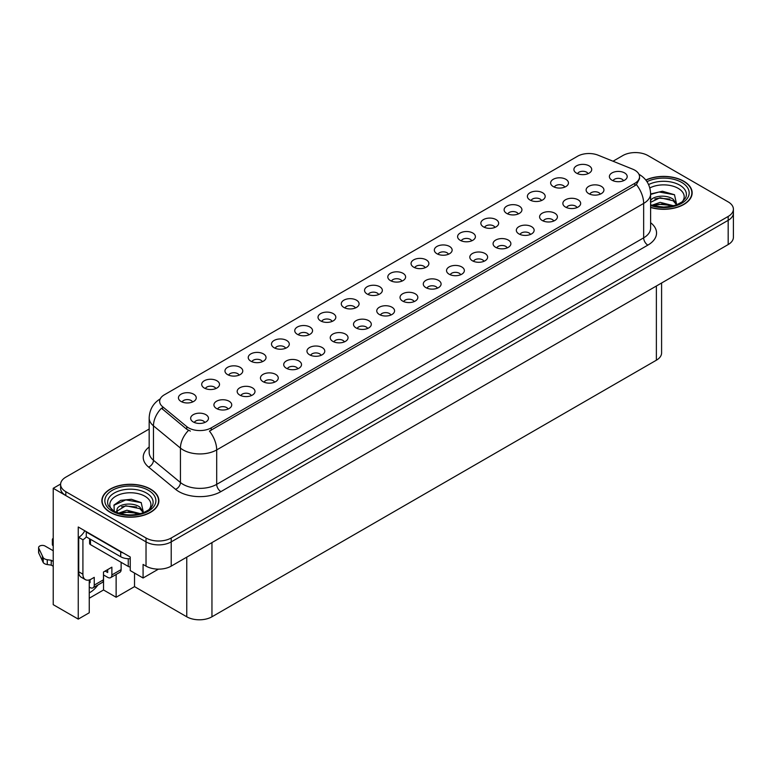 <?xml version="1.0" encoding="UTF-8"?>
<svg xmlns="http://www.w3.org/2000/svg" width="772" height="772" viewBox="0 0 772 772"><rect width="100%" height="100%" fill="white"/><g stroke="black" fill="none" stroke-linecap="round" stroke-linejoin="round"><path stroke-width="1.16" d="M285.611 348.268A5.346 3.088 0 0 0 284.173 346.773A5.346 3.088 0 0 0 278.904 345.991A5.346 3.088 0 0 0 275.179 348.268M286.692 340.471A8.907 5.143 0 0 0 275.276 339.892A8.907 5.143 0 0 0 272.333 346.281A8.907 5.143 0 0 0 274.099 347.738A8.907 5.143 0 0 0 288.458 346.281A8.907 5.143 0 0 0 286.692 340.471M588.023 173.671A5.346 3.088 0 0 0 586.595 172.175A5.346 3.088 0 0 0 581.326 171.394A5.346 3.088 0 0 0 577.601 173.671M589.113 165.864A8.907 5.143 0 0 0 577.697 165.295A8.907 5.143 0 0 0 574.744 171.683A8.907 5.143 0 0 0 576.51 173.14A8.907 5.143 0 0 0 590.879 171.683A8.907 5.143 0 0 0 589.113 165.864M576.983 207.591A5.346 3.088 0 0 0 575.545 206.085A5.346 3.088 0 0 0 570.276 205.304A5.346 3.088 0 0 0 566.552 207.591M578.064 199.784A8.907 5.143 0 0 0 566.648 199.215A8.907 5.143 0 0 0 563.705 205.603A8.907 5.143 0 0 0 565.471 207.06A8.907 5.143 0 0 0 579.83 205.603A8.907 5.143 0 0 0 578.064 199.784M308.868 334.845A5.346 3.088 0 0 0 307.439 333.34A5.346 3.088 0 0 0 302.17 332.558A5.346 3.088 0 0 0 298.446 334.845M309.958 327.038A8.907 5.143 0 0 0 298.542 326.459A8.907 5.143 0 0 0 295.589 332.857A8.907 5.143 0 0 0 297.355 334.305A8.907 5.143 0 0 0 311.724 332.857A8.907 5.143 0 0 0 309.958 327.038M507.194 247.88A5.346 3.088 0 0 0 505.757 246.384A5.346 3.088 0 0 0 500.497 245.602A5.346 3.088 0 0 0 496.763 247.88M508.275 240.073A8.907 5.143 0 0 0 496.859 239.503A8.907 5.143 0 0 0 493.916 245.892A8.907 5.143 0 0 0 495.682 247.349A8.907 5.143 0 0 0 510.041 245.892A8.907 5.143 0 0 0 508.275 240.073M448.445 254.258A5.346 3.088 0 0 0 447.017 252.753A5.346 3.088 0 0 0 441.748 251.971A5.346 3.088 0 0 0 438.023 254.258M449.536 246.451A8.907 5.143 0 0 0 438.12 245.882A8.907 5.143 0 0 0 435.167 252.27A8.907 5.143 0 0 0 436.933 253.727A8.907 5.143 0 0 0 451.302 252.27A8.907 5.143 0 0 0 449.536 246.451M367.617 328.467A5.346 3.088 0 0 0 366.179 326.961A5.346 3.088 0 0 0 360.92 326.18A5.346 3.088 0 0 0 357.185 328.467M368.698 320.66A8.907 5.143 0 0 0 357.282 320.09A8.907 5.143 0 0 0 354.338 326.479A8.907 5.143 0 0 0 356.104 327.936A8.907 5.143 0 0 0 370.463 326.479A8.907 5.143 0 0 0 368.698 320.66M518.234 213.969A5.346 3.088 0 0 0 516.806 212.464A5.346 3.088 0 0 0 511.537 211.682A5.346 3.088 0 0 0 507.812 213.969M519.324 206.163A8.907 5.143 0 0 0 507.908 205.584A8.907 5.143 0 0 0 504.956 211.982A8.907 5.143 0 0 0 506.721 213.429A8.907 5.143 0 0 0 521.09 211.982A8.907 5.143 0 0 0 519.324 206.163M437.406 288.178A5.346 3.088 0 0 0 435.968 286.673A5.346 3.088 0 0 0 430.708 285.891A5.346 3.088 0 0 0 426.974 288.178M438.486 280.371A8.907 5.143 0 0 0 427.07 279.792A8.907 5.143 0 0 0 424.127 286.19A8.907 5.143 0 0 0 425.893 287.638A8.907 5.143 0 0 0 440.252 286.19A8.907 5.143 0 0 0 438.486 280.371M471.711 240.825A5.346 3.088 0 0 0 470.273 239.32A5.346 3.088 0 0 0 465.014 238.538A5.346 3.088 0 0 0 461.28 240.825M472.792 233.019A8.907 5.143 0 0 0 461.386 232.449A8.907 5.143 0 0 0 458.433 238.838A8.907 5.143 0 0 0 460.199 240.295A8.907 5.143 0 0 0 474.568 238.838A8.907 5.143 0 0 0 472.792 233.019M390.883 315.034A5.346 3.088 0 0 0 389.445 313.528A5.346 3.088 0 0 0 384.176 312.747A5.346 3.088 0 0 0 380.451 315.034M391.964 307.227A8.907 5.143 0 0 0 380.548 306.658A8.907 5.143 0 0 0 377.595 313.046A8.907 5.143 0 0 0 379.37 314.503A8.907 5.143 0 0 0 393.73 313.046A8.907 5.143 0 0 0 391.964 307.227M541.5 200.537A5.346 3.088 0 0 0 540.062 199.031A5.346 3.088 0 0 0 534.803 198.25A5.346 3.088 0 0 0 531.068 200.537M542.581 192.73A8.907 5.143 0 0 0 531.165 192.16A8.907 5.143 0 0 0 528.222 198.549A8.907 5.143 0 0 0 529.988 200.006A8.907 5.143 0 0 0 544.347 198.549A8.907 5.143 0 0 0 542.581 192.73M460.662 274.745A5.346 3.088 0 0 0 459.234 273.24A5.346 3.088 0 0 0 453.965 272.458A5.346 3.088 0 0 0 450.24 274.745M461.752 266.938A8.907 5.143 0 0 0 450.337 266.359A8.907 5.143 0 0 0 447.384 272.757A8.907 5.143 0 0 0 449.159 274.214A8.907 5.143 0 0 0 463.518 272.757A8.907 5.143 0 0 0 461.752 266.938M215.822 388.567A5.346 3.088 0 0 0 214.384 387.062A5.346 3.088 0 0 0 209.115 386.28A5.346 3.088 0 0 0 205.391 388.567M216.903 380.76A8.907 5.143 0 0 0 205.487 380.181A8.907 5.143 0 0 0 202.544 386.579A8.907 5.143 0 0 0 204.31 388.036A8.907 5.143 0 0 0 218.669 386.579A8.907 5.143 0 0 0 216.903 380.76M332.134 321.413A5.346 3.088 0 0 0 330.696 319.907A5.346 3.088 0 0 0 325.437 319.125A5.346 3.088 0 0 0 321.702 321.413M333.214 313.606A8.907 5.143 0 0 0 321.808 313.036A8.907 5.143 0 0 0 318.855 319.425A8.907 5.143 0 0 0 320.621 320.882A8.907 5.143 0 0 0 334.99 319.425A8.907 5.143 0 0 0 333.214 313.606M228.039 409.054A5.346 3.088 0 0 0 226.601 407.548A5.346 3.088 0 0 0 221.342 406.767A5.346 3.088 0 0 0 217.607 409.054M229.12 401.247A8.907 5.143 0 0 0 217.714 400.668A8.907 5.143 0 0 0 214.761 407.066A8.907 5.143 0 0 0 216.527 408.513A8.907 5.143 0 0 0 230.896 407.066A8.907 5.143 0 0 0 229.12 401.247M401.923 281.124A5.346 3.088 0 0 0 400.485 279.618A5.346 3.088 0 0 0 395.225 278.837A5.346 3.088 0 0 0 391.491 281.124M403.003 273.317A8.907 5.143 0 0 0 391.597 272.738A8.907 5.143 0 0 0 388.644 279.136A8.907 5.143 0 0 0 390.41 280.583A8.907 5.143 0 0 0 404.779 279.136A8.907 5.143 0 0 0 403.003 273.317M274.562 382.188A5.346 3.088 0 0 0 273.134 380.683A5.346 3.088 0 0 0 267.865 379.901A5.346 3.088 0 0 0 264.14 382.188M275.652 374.381A8.907 5.143 0 0 0 264.236 373.812A8.907 5.143 0 0 0 261.283 380.2A8.907 5.143 0 0 0 263.049 381.657A8.907 5.143 0 0 0 277.418 380.2A8.907 5.143 0 0 0 275.652 374.381M344.351 341.899A5.346 3.088 0 0 0 342.922 340.394A5.346 3.088 0 0 0 337.653 339.612A5.346 3.088 0 0 0 333.929 341.899M345.441 334.093A8.907 5.143 0 0 0 334.025 333.514A8.907 5.143 0 0 0 331.072 339.912A8.907 5.143 0 0 0 332.838 341.359A8.907 5.143 0 0 0 347.207 339.912A8.907 5.143 0 0 0 345.441 334.093M425.189 267.691A5.346 3.088 0 0 0 423.751 266.186A5.346 3.088 0 0 0 418.482 265.404A5.346 3.088 0 0 0 414.757 267.691M426.269 259.884A8.907 5.143 0 0 0 414.853 259.305A8.907 5.143 0 0 0 411.901 265.703A8.907 5.143 0 0 0 413.676 267.16A8.907 5.143 0 0 0 428.035 265.703A8.907 5.143 0 0 0 426.269 259.884M297.828 368.755A5.346 3.088 0 0 0 296.39 367.26A5.346 3.088 0 0 0 291.131 366.478A5.346 3.088 0 0 0 287.396 368.755M298.909 360.949A8.907 5.143 0 0 0 287.502 360.379A8.907 5.143 0 0 0 284.55 366.768A8.907 5.143 0 0 0 286.315 368.225A8.907 5.143 0 0 0 300.684 366.768A8.907 5.143 0 0 0 298.909 360.949M494.977 227.393A5.346 3.088 0 0 0 493.54 225.897A5.346 3.088 0 0 0 488.271 225.115A5.346 3.088 0 0 0 484.546 227.393M496.058 219.595A8.907 5.143 0 0 0 484.642 219.016A8.907 5.143 0 0 0 481.689 225.405A8.907 5.143 0 0 0 483.465 226.862A8.907 5.143 0 0 0 497.824 225.405A8.907 5.143 0 0 0 496.058 219.595M414.139 301.601A5.346 3.088 0 0 0 412.711 300.105A5.346 3.088 0 0 0 407.442 299.324A5.346 3.088 0 0 0 403.717 301.601M415.23 293.794A8.907 5.143 0 0 0 403.814 293.225A8.907 5.143 0 0 0 400.861 299.613A8.907 5.143 0 0 0 402.627 301.07A8.907 5.143 0 0 0 416.996 299.613A8.907 5.143 0 0 0 415.23 293.794M355.4 307.98A5.346 3.088 0 0 0 353.962 306.474A5.346 3.088 0 0 0 348.693 305.693A5.346 3.088 0 0 0 344.968 307.98M356.481 300.173A8.907 5.143 0 0 0 345.065 299.604A8.907 5.143 0 0 0 342.121 305.992A8.907 5.143 0 0 0 343.887 307.449A8.907 5.143 0 0 0 358.247 305.992A8.907 5.143 0 0 0 356.481 300.173M600.24 194.158A5.346 3.088 0 0 0 598.811 192.653A5.346 3.088 0 0 0 593.543 191.871A5.346 3.088 0 0 0 589.818 194.158M601.33 186.351A8.907 5.143 0 0 0 589.914 185.782A8.907 5.143 0 0 0 586.961 192.17A8.907 5.143 0 0 0 588.727 193.627A8.907 5.143 0 0 0 603.096 192.17A8.907 5.143 0 0 0 601.33 186.351M321.094 355.332A5.346 3.088 0 0 0 319.656 353.827A5.346 3.088 0 0 0 314.387 353.045A5.346 3.088 0 0 0 310.662 355.332M322.175 347.525A8.907 5.143 0 0 0 310.759 346.946A8.907 5.143 0 0 0 307.806 353.344A8.907 5.143 0 0 0 309.582 354.792A8.907 5.143 0 0 0 323.941 353.344A8.907 5.143 0 0 0 322.175 347.525M192.556 402A5.346 3.088 0 0 0 191.118 400.494A5.346 3.088 0 0 0 185.859 399.713A5.346 3.088 0 0 0 182.134 402M193.647 394.193A8.907 5.143 0 0 0 182.231 393.614A8.907 5.143 0 0 0 179.278 400.012A8.907 5.143 0 0 0 181.044 401.459A8.907 5.143 0 0 0 195.412 400.012A8.907 5.143 0 0 0 193.647 394.193M262.345 361.701A5.346 3.088 0 0 0 260.907 360.196A5.346 3.088 0 0 0 255.648 359.414A5.346 3.088 0 0 0 251.923 361.701M263.426 353.894A8.907 5.143 0 0 0 252.019 353.325A8.907 5.143 0 0 0 249.067 359.713A8.907 5.143 0 0 0 250.832 361.171A8.907 5.143 0 0 0 265.201 359.713A8.907 5.143 0 0 0 263.426 353.894M204.773 422.477A5.346 3.088 0 0 0 203.345 420.981A5.346 3.088 0 0 0 198.076 420.2A5.346 3.088 0 0 0 194.351 422.477M205.863 414.67A8.907 5.143 0 0 0 194.447 414.101A8.907 5.143 0 0 0 191.495 420.489A8.907 5.143 0 0 0 193.261 421.946A8.907 5.143 0 0 0 207.629 420.489A8.907 5.143 0 0 0 205.863 414.67M623.506 180.725A5.346 3.088 0 0 0 622.068 179.229A5.346 3.088 0 0 0 616.809 178.448A5.346 3.088 0 0 0 613.084 180.725M624.587 172.918A8.907 5.143 0 0 0 613.18 172.349A8.907 5.143 0 0 0 610.227 178.737A8.907 5.143 0 0 0 611.993 180.194A8.907 5.143 0 0 0 626.362 178.737A8.907 5.143 0 0 0 624.587 172.918M378.656 294.547A5.346 3.088 0 0 0 377.228 293.051A5.346 3.088 0 0 0 371.959 292.27A5.346 3.088 0 0 0 368.234 294.547M379.747 286.74A8.907 5.143 0 0 0 368.331 286.171A8.907 5.143 0 0 0 365.378 292.559A8.907 5.143 0 0 0 367.144 294.016A8.907 5.143 0 0 0 381.513 292.559A8.907 5.143 0 0 0 379.747 286.74M251.305 395.621A5.346 3.088 0 0 0 249.867 394.116A5.346 3.088 0 0 0 244.599 393.334A5.346 3.088 0 0 0 240.874 395.621M252.386 387.814A8.907 5.143 0 0 0 240.97 387.235A8.907 5.143 0 0 0 238.017 393.633A8.907 5.143 0 0 0 239.793 395.09A8.907 5.143 0 0 0 254.152 393.633A8.907 5.143 0 0 0 252.386 387.814M564.766 187.104A5.346 3.088 0 0 0 563.328 185.598A5.346 3.088 0 0 0 558.059 184.817A5.346 3.088 0 0 0 554.335 187.104M565.847 179.297A8.907 5.143 0 0 0 554.431 178.728A8.907 5.143 0 0 0 551.478 185.116A8.907 5.143 0 0 0 553.254 186.573A8.907 5.143 0 0 0 567.613 185.116A8.907 5.143 0 0 0 565.847 179.297M483.928 261.312A5.346 3.088 0 0 0 482.49 259.807A5.346 3.088 0 0 0 477.231 259.025A5.346 3.088 0 0 0 473.506 261.312M485.019 253.505A8.907 5.143 0 0 0 473.603 252.936A8.907 5.143 0 0 0 470.65 259.324A8.907 5.143 0 0 0 472.416 260.782A8.907 5.143 0 0 0 486.785 259.324A8.907 5.143 0 0 0 485.019 253.505M239.079 375.134A5.346 3.088 0 0 0 237.651 373.629A5.346 3.088 0 0 0 232.382 372.847A5.346 3.088 0 0 0 228.657 375.134M240.169 367.327A8.907 5.143 0 0 0 228.753 366.758A8.907 5.143 0 0 0 225.8 373.146A8.907 5.143 0 0 0 227.566 374.603A8.907 5.143 0 0 0 241.935 373.146A8.907 5.143 0 0 0 240.169 367.327M553.717 221.024A5.346 3.088 0 0 0 552.279 219.518A5.346 3.088 0 0 0 547.02 218.737A5.346 3.088 0 0 0 543.295 221.024M554.807 213.217A8.907 5.143 0 0 0 543.391 212.638A8.907 5.143 0 0 0 540.439 219.036A8.907 5.143 0 0 0 542.205 220.483A8.907 5.143 0 0 0 556.573 219.036A8.907 5.143 0 0 0 554.807 213.217M530.451 234.456A5.346 3.088 0 0 0 529.023 232.951A5.346 3.088 0 0 0 523.754 232.169A5.346 3.088 0 0 0 520.029 234.456M531.541 226.65A8.907 5.143 0 0 0 520.125 226.071A8.907 5.143 0 0 0 517.172 232.469A8.907 5.143 0 0 0 518.938 233.916A8.907 5.143 0 0 0 533.307 232.469A8.907 5.143 0 0 0 531.541 226.65M634.835 170.207A16.038 9.254 0 0 0 632.693 169.174L598.117 155.191A16.038 9.254 0 0 0 577.581 156.233L164.349 394.81A16.038 9.254 0 0 0 159.65 401.353A16.038 9.254 0 0 0 162.554 406.661L186.766 426.627A16.038 9.254 0 0 0 211.238 427.862L634.835 183.302A16.038 9.254 0 0 0 639.534 176.749A16.038 9.254 0 0 0 634.835 170.207M60.621 484.034L53.229 488.3L146.024 541.876A17.814 10.287 0 0 0 171.22 541.876L728.179 220.319A17.814 10.287 0 0 0 733.4 213.043A17.814 10.287 0 0 1 728.179 220.319L171.22 541.876A17.814 10.287 0 0 1 146.024 541.876L65.823 495.576A17.814 10.287 0 0 1 60.602 488.3L60.602 484.42A17.814 10.287 0 0 0 65.823 491.696L146.024 537.997A17.814 10.287 0 0 0 171.22 537.997L728.179 216.44A17.814 10.287 0 0 0 733.4 209.164A17.814 10.287 0 0 0 728.179 201.897L647.978 155.587A17.814 10.287 0 0 0 622.782 155.587L613.036 161.223M636.06 152.586L634.709 152.586M89.253 579.936L89.253 612.765L78.252 619.115L78.252 526.996L130.236 557.008L130.236 570.585L143.081 578.006L143.081 564.428L146.024 566.127A17.814 10.287 0 0 0 171.22 566.127L728.179 244.56A17.814 10.287 0 0 0 733.4 237.293L733.4 209.164M158.443 569.138L143.081 578.006M78.252 619.115L53.229 604.669L53.229 488.3M661.594 283.006L661.594 352.929A17.814 10.287 180 0 1 656.374 360.206L211.953 616.789A17.814 10.287 180 0 1 186.756 616.789L134.521 586.633L134.521 573.056M134.521 586.633L116.128 597.248L116.128 574.484M89.253 598.223L103.535 589.982L116.128 597.248M89.253 592.857A19.001 10.972 120 0 0 97.899 585.002M103.535 589.982L103.535 574.947M650.613 207.485A28.506 16.453 0 0 0 692.146 192.855A28.506 16.453 0 0 0 683.799 181.217A28.506 16.453 0 0 0 645.788 180.021M150.521 489.101A28.506 16.453 0 0 0 119.457 485.53A28.506 16.453 0 0 0 101.856 500.738A28.506 16.453 0 0 0 110.203 512.376A28.506 16.453 0 0 0 141.266 515.947A28.506 16.453 0 0 0 158.868 500.738A28.506 16.453 0 0 0 150.521 489.101M639.534 176.749L639.534 178.718L636.389 184.585L634.835 185.714L209.434 431.094A20.786 12.005 60 0 1 216.691 449.922A23.749 13.713 180 0 1 183.099 449.922A23.749 13.713 180 0 1 180.445 448.098L153.464 425.845A23.749 13.713 180 0 1 149.17 417.98L149.17 452.411A23.749 13.713 0 0 0 153.464 460.276L180.445 482.519A23.749 13.713 0 0 0 183.099 484.353A23.749 13.713 0 0 0 216.691 484.353L643.655 237.844A23.749 13.713 0 0 0 650.613 228.145L650.613 193.724A23.749 13.713 180 0 1 643.655 203.422A20.786 12.005 -120 0 0 636.389 184.585M190.366 431.094L186.766 429.271L161.473 408.214A20.786 13.906 129.5 0 0 153.464 425.845L153.464 460.276A5.935 3.976 -50.5 0 1 148.6 467.089A29.693 17.138 180 0 1 149.17 446.969M149.17 429.029L65.823 477.154A17.814 10.287 0 0 0 60.602 484.42M121.127 562.315L121.127 569.591L111.882 574.928A5.935 3.426 60 0 1 110.657 577.639A5.935 3.426 60 0 1 107.684 577.35L103.487 574.928M111.882 574.928L111.882 567.169L103.487 572.013L103.487 579.772L94.252 585.108L94.252 577.35L91.308 579.048A11.879 6.861 -60 0 1 85.374 579.637A11.879 6.861 -60 0 1 82.913 574.194L82.913 539.773L78.715 537.351A11.879 6.861 120 0 0 84.814 530.789M105.166 571.048L107.684 572.496L107.684 569.591M123.395 553.051A11.879 6.861 180 0 1 120.702 551.893L86.271 532.014A11.879 6.861 0 0 0 86.628 531.831M86.271 532.014L86.271 536.858L120.702 556.737A11.879 6.861 0 0 0 130.236 558.716M85.374 579.637L81.176 577.205A11.879 6.861 -60 0 1 78.715 571.772L78.715 537.351M86.367 536.916A11.879 6.861 -60 0 1 82.913 539.773M89.253 582.223L90.054 582.677L90.054 579.666M53.229 566.272L51.232 565.114L51.232 560.269L53.229 561.418M94.252 585.108A5.935 3.426 60 0 1 93.016 587.82A5.935 3.426 60 0 1 90.054 587.531L89.253 587.067M53.229 550.754L45.075 546.045A3.792 2.191 180 0 0 40.945 545.572A3.792 2.191 180 0 0 38.6 547.599A3.792 2.191 180 0 0 38.725 548.159L43.232 557.722A5.935 3.426 0 0 0 47.275 559.71L51.232 560.269M51.232 565.114L47.275 564.554L47.275 559.71M43.232 557.722L43.232 562.576L38.725 553.013A3.792 2.191 0 0 1 38.6 552.443L38.6 547.599M43.232 562.576A5.935 3.426 0 0 0 47.275 564.554M93.016 587.82L102.261 582.493A5.935 3.426 -120 0 0 103.487 579.772M42.431 556.139L42.431 560.993M110.657 577.639L119.892 572.313A5.935 3.426 -120 0 0 121.127 569.591M53.229 541.037A3.792 2.191 180 0 1 52.361 539.647A3.792 2.191 180 0 1 53.229 538.258M52.361 539.647L52.361 544.501A3.792 2.191 0 0 0 53.229 545.891M649.831 187.943A20.555 11.86 180 0 1 678.173 188.339A20.555 11.86 180 0 1 682.226 201.791M676.803 205.149L674.487 194.727L662.453 191.244L650.613 193.975M645.913 180.185A28.207 16.289 180 0 1 683.587 181.333A28.207 16.289 180 0 1 691.847 192.855A28.207 16.289 180 0 1 650.613 207.292M651.925 205.265L660.166 202.351L673.676 205.767M653.469 205.728L662.723 203.827L671.92 206.192M650.362 201.415C651.336 196.069 666.014 193.946 673.136 199.224L677.005 204.667M650.613 202.312L660.07 197.748L673.136 200.768L676.629 204.812M650.613 194.438L659.114 191.996L674.554 194.776M654.83 198.925L659.114 198.153L669.816 199.07M654.839 205.082L659.114 204.31L669.826 205.227M111.776 509.674A20.555 11.86 180 0 1 118.541 494.91A20.555 11.86 180 0 1 144.895 496.232A20.555 11.86 180 0 1 148.948 509.674M143.515 513.033L141.208 502.611L131.394 499.272L120.673 500.352L114.024 505.013L114.237 510.987M150.308 489.226A28.207 16.289 180 0 1 158.569 500.738A28.207 16.289 180 0 1 141.16 515.783A28.207 16.289 180 0 1 110.415 512.251A28.207 16.289 180 0 1 102.155 500.738A28.207 16.289 180 0 1 119.564 485.694A28.207 16.289 180 0 1 150.308 489.226M118.647 513.148L126.888 510.234L140.398 513.65M120.191 513.612L129.445 511.711L138.642 514.075M116.447 512.328L117.083 509.298A13.423 7.749 0 0 0 116.939 510.437A13.423 7.749 0 0 0 117.566 512.772M117.083 509.298C118.048 503.952 132.736 501.829 139.857 507.117L143.727 512.55M116.997 511.18L125.73 505.747L139.857 508.651L143.351 512.695M89.6 538.788L89.6 543.411A2.972 1.718 0 0 0 90.469 544.617L128.258 566.436A2.972 1.718 0 0 0 130.236 566.938M113.88 505.293L125.826 499.88L141.276 502.659M121.551 506.818L125.826 506.036L136.538 506.953M121.561 512.965L125.826 512.193L136.547 513.119M728.179 244.56L728.179 216.44M171.22 566.127L171.22 537.997M146.024 566.127L146.024 537.997M211.953 616.789L211.953 542.61M656.374 360.206L656.374 286.016M186.756 616.789L186.756 557.152M162.554 406.661L162.554 409.305M186.766 426.627L186.766 429.271M211.238 427.862L211.238 430.284M634.835 183.302L634.835 185.714M220.898 491.619A5.935 3.426 60 0 1 216.691 484.353L216.691 449.922L643.655 203.422L643.655 237.844A5.935 3.426 60 0 0 647.853 245.12L220.898 491.619A29.693 17.138 180 0 1 178.901 491.619A29.693 17.138 180 0 1 175.572 489.332L148.6 467.089M188.542 430.371A20.786 13.906 129.5 0 0 180.445 448.098L180.445 482.519A5.935 3.976 -50.5 0 1 175.572 489.332M650.613 222.712A29.693 17.138 180 0 1 647.853 245.12M65.823 491.696L65.823 495.576M120.702 551.893L120.702 556.737M82.913 574.194L78.715 571.772M38.725 548.159L38.725 553.013M648.596 184.576A22.755 13.134 180 0 1 679.727 185.135A22.755 13.134 180 0 1 685.594 197.893L682.043 201.926L676.629 204.812L670.646 206.442L663.659 207.05L654.733 206.047L650.613 204.802M646.984 181.681A25.534 14.745 180 0 1 681.695 182.424A25.534 14.745 180 0 1 683.809 201.897A25.534 14.745 180 0 1 650.613 205.526M108.418 505.785A22.755 13.134 180 0 1 118.936 490.953A22.755 13.134 180 0 1 146.448 493.028A22.755 13.134 180 0 1 152.306 505.785C150.058 507.986 153.503 507.706 143.351 512.704C132.649 516.111 122.787 515.551 113.793 511.016L108.418 505.785M148.417 490.317A25.534 14.745 180 0 1 148.417 511.161A25.534 14.745 180 0 1 112.307 511.161A25.534 14.745 180 0 1 112.307 490.317A25.534 14.745 180 0 1 148.417 490.317M128.258 566.436L128.258 558.735M90.469 544.617L90.469 539.29M650.613 193.724C650.207 185.184 646.453 178.776 639.351 174.511L638.955 174.289M160.431 398.767C153.319 403.042 149.565 409.44 149.17 417.98M691.847 192.855L691.847 195.22M158.569 500.738L158.569 503.103M102.155 500.738L102.155 503.103"/></g></svg>

